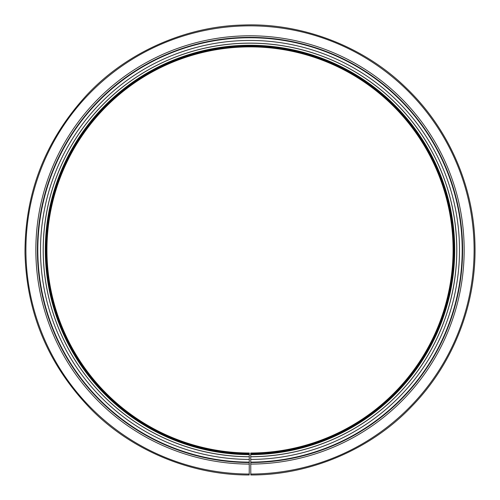<?xml version="1.0" encoding="UTF-8"?>
<svg xmlns="http://www.w3.org/2000/svg" width="500" height="500" viewBox="0 0 500 500"><rect width="100%" height="100%" fill="white"/><g stroke="black" fill="none" stroke-linecap="round" stroke-linejoin="round"><path stroke-width="0.75" d="M250.712 453.019A203.075 203.075 0 0 0 425.756 148.206A203.075 203.075 0 0 0 74.256 148.206A203.075 203.075 0 0 0 249.3 453.019A203.075 203.075 0 0 1 74.256 148.206A203.075 203.075 0 0 1 425.756 148.206A203.075 203.075 0 0 1 250.712 453.019L250.794 474.975C308.831 475.306 369.819 450.175 411.15 407.019C453.113 364.256 476.244 304.994 475 246.025C474.188 187.044 449.006 128.619 405.581 87.344C362.762 45.663 300.944 22.675 242.944 25.025C186.012 26.325 127.013 52.062 86.988 94.812C45.519 139.85 24.856 192.606 25 253.081C26.544 313.538 48.669 365.7 91.381 409.562C132.575 451.181 192.275 475.262 249.219 474.975L249.275 459.438A209.494 209.494 0 0 1 68.7 144.987A209.494 209.494 0 0 1 431.312 144.987A209.494 209.494 0 0 1 250.738 459.438M250.725 455.881L250.725 456.763A206.819 206.819 0 0 0 428.994 146.331A206.819 206.819 0 0 0 71.019 146.331A206.819 206.819 0 0 0 249.281 456.763L249.275 459.438M250.719 453.638L250.719 453.762A203.819 203.819 0 0 0 426.4 147.831A203.819 203.819 0 0 0 73.612 147.831A203.819 203.819 0 0 0 249.294 453.762L249.281 456.763M249.3 453.019L249.294 453.762M250.75 462.55A212.606 212.606 0 0 0 434 143.431A212.606 212.606 0 0 0 66.013 143.431A212.606 212.606 0 0 0 249.262 462.55A212.606 212.606 0 0 1 66.013 143.431A212.606 212.606 0 0 1 434 143.431A212.606 212.606 0 0 1 250.75 462.55M250.719 454.637A204.688 204.688 0 0 0 427.156 147.394A204.688 204.688 0 0 0 72.856 147.394A204.688 204.688 0 0 0 249.294 454.637A204.688 204.688 0 0 1 72.856 147.394A204.688 204.688 0 0 1 427.156 147.394A204.688 204.688 0 0 1 250.719 454.637M250.725 456.706A206.762 206.762 0 0 0 428.944 146.356A206.762 206.762 0 0 0 71.062 146.356A206.762 206.762 0 0 0 249.281 456.706M250.744 462.131A212.188 212.188 0 0 0 433.644 143.637A212.188 212.188 0 0 0 66.369 143.637A212.188 212.188 0 0 0 249.262 462.131M250.756 464.1A214.156 214.156 0 0 0 435.344 142.65A214.156 214.156 0 0 0 64.669 142.65A214.156 214.156 0 0 0 249.256 464.1M250.787 474.044A224.1 224.1 0 0 0 443.95 137.669A224.1 224.1 0 0 0 56.062 137.669A224.1 224.1 0 0 0 249.225 474.044M250.719 454.387A204.444 204.444 0 0 0 426.938 147.519A204.444 204.444 0 0 0 73.075 147.519A204.444 204.444 0 0 0 249.294 454.387"/></g></svg>
